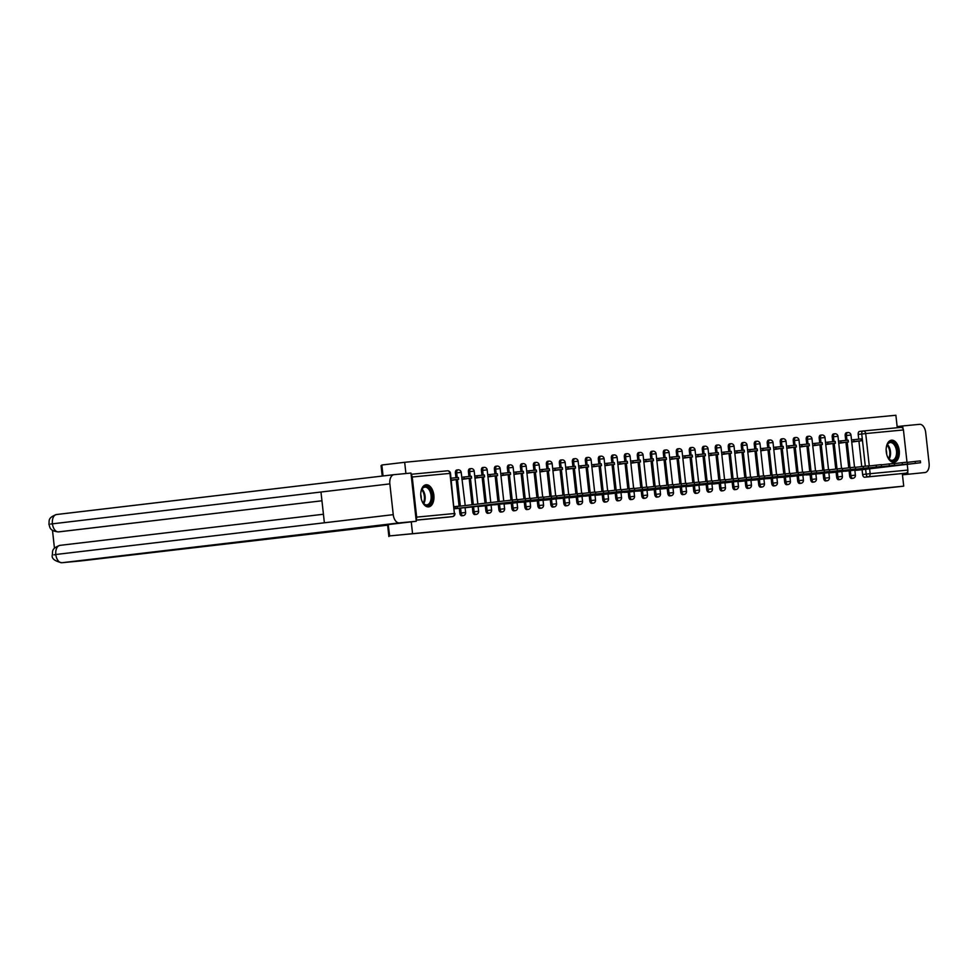 <?xml version="1.0" encoding="UTF-8"?>
<svg xmlns="http://www.w3.org/2000/svg" width="978" height="978" viewBox="0 0 978 978"><rect width="100%" height="100%" fill="white"/><g stroke="black" fill="none" stroke-linecap="round" stroke-linejoin="round"><path stroke-width="1.47" d="M849.1 470.944L849.625 475.785A2.848 1.675 83.3 0 0 851.606 478.462A2.848 1.675 83.3 0 0 851.63 478.462A2.848 1.675 83.3 0 0 851.655 478.462L852.889 478.315A2.848 1.675 -96.7 0 1 850.897 475.638L850.359 470.797M836.104 472.191L836.642 477.032A2.848 1.675 83.3 0 0 838.623 479.709A2.848 1.675 83.3 0 0 838.635 479.709A2.848 1.675 83.3 0 0 838.659 479.709L839.906 479.562A2.848 1.675 -96.7 0 1 839.882 479.562A2.848 1.675 -96.7 0 1 837.901 476.885L837.364 472.044M823.109 473.438L823.647 478.279A2.848 1.675 83.3 0 0 825.628 480.956A2.848 1.675 83.3 0 0 825.652 480.956A2.848 1.675 83.3 0 0 825.664 480.944L826.911 480.797A2.848 1.675 -96.7 0 1 824.906 478.132L824.368 473.279M810.114 474.672L810.652 479.526A2.848 1.675 83.3 0 0 812.632 482.203A2.848 1.675 83.3 0 0 812.657 482.191A2.848 1.675 83.3 0 0 812.669 482.191L813.916 482.044A2.848 1.675 -96.7 0 1 813.892 482.044A2.848 1.675 -96.7 0 1 811.911 479.379L811.385 474.526M797.131 475.919L797.657 480.773A2.848 1.675 83.3 0 0 799.637 483.438A2.848 1.675 83.3 0 0 799.662 483.438A2.848 1.675 83.3 0 0 799.686 483.438M784.136 477.166L784.674 482.007A2.848 1.675 83.3 0 0 786.642 484.685A2.848 1.675 83.3 0 0 786.667 484.685A2.848 1.675 83.3 0 0 786.691 484.685L787.926 484.538A2.848 1.675 -96.7 0 1 785.933 481.861L785.395 477.019M771.141 478.413L771.679 483.254A2.848 1.675 83.3 0 0 773.659 485.932A2.848 1.675 83.3 0 0 773.671 485.932A2.848 1.675 83.3 0 0 773.696 485.932M758.146 479.66L758.683 484.501A2.848 1.675 83.3 0 0 760.664 487.178A2.848 1.675 83.3 0 0 760.688 487.178A2.848 1.675 83.3 0 0 760.701 487.166L761.948 487.02A2.848 1.675 -96.7 0 1 759.943 484.354L759.417 479.501M745.15 480.895L745.688 485.748A2.848 1.675 83.3 0 0 747.669 488.425A2.848 1.675 83.3 0 0 747.693 488.413A2.848 1.675 83.3 0 0 747.718 488.413M732.167 482.142L732.693 486.983A2.848 1.675 83.3 0 0 734.674 489.66A2.848 1.675 83.3 0 0 734.698 489.66A2.848 1.675 83.3 0 0 734.722 489.66L735.957 489.513A2.848 1.675 -96.7 0 1 733.965 486.836L733.427 481.995M719.172 483.389L719.71 488.23A2.848 1.675 83.3 0 0 721.691 490.907A2.848 1.675 83.3 0 0 721.703 490.907A2.848 1.675 83.3 0 0 721.727 490.907L722.974 490.76A2.848 1.675 -96.7 0 1 722.95 490.76A2.848 1.675 -96.7 0 1 720.969 488.083L720.431 483.242M706.177 484.636L706.715 489.477A2.848 1.675 83.3 0 0 708.695 492.154A2.848 1.675 83.3 0 0 708.72 492.154A2.848 1.675 83.3 0 0 708.732 492.154L709.979 492.007A2.848 1.675 -96.7 0 1 707.974 489.33L707.436 484.477M693.182 485.87L693.72 490.724A2.848 1.675 83.3 0 0 695.7 493.401A2.848 1.675 83.3 0 0 695.725 493.401A2.848 1.675 83.3 0 0 695.749 493.389L696.984 493.242A2.848 1.675 -96.7 0 1 696.959 493.254A2.848 1.675 -96.7 0 1 694.979 490.577L694.453 485.724M680.199 487.117L680.725 491.971A2.848 1.675 83.3 0 0 682.705 494.648A2.848 1.675 83.3 0 0 682.73 494.636A2.848 1.675 83.3 0 0 682.754 494.636M667.204 488.364L667.742 493.205A2.848 1.675 83.3 0 0 669.71 495.883A2.848 1.675 83.3 0 0 669.734 495.883A2.848 1.675 83.3 0 0 669.759 495.883L670.994 495.736A2.848 1.675 -96.7 0 1 669.001 493.059L668.463 488.218M654.209 489.611L654.747 494.452A2.848 1.675 83.3 0 0 656.727 497.13A2.848 1.675 83.3 0 0 656.739 497.13A2.848 1.675 83.3 0 0 656.764 497.13M641.213 490.858L641.751 495.699A2.848 1.675 83.3 0 0 643.732 498.377A2.848 1.675 83.3 0 0 643.756 498.377A2.848 1.675 83.3 0 0 643.769 498.377L645.015 498.23A2.848 1.675 -96.7 0 1 643.011 495.553L642.485 490.699M628.231 492.093L628.756 496.946A2.848 1.675 83.3 0 0 630.737 499.624A2.848 1.675 83.3 0 0 630.761 499.624A2.848 1.675 83.3 0 0 630.786 499.611M615.235 493.34L615.773 498.193A2.848 1.675 83.3 0 0 617.741 500.87A2.848 1.675 83.3 0 0 617.766 500.858A2.848 1.675 83.3 0 0 617.79 500.858L619.025 500.712A2.848 1.675 -96.7 0 1 617.032 498.034L616.495 493.193M602.24 494.587L602.778 499.428A2.848 1.675 83.3 0 0 604.759 502.105A2.848 1.675 83.3 0 0 604.771 502.105A2.848 1.675 83.3 0 0 604.795 502.105L606.042 501.959A2.848 1.675 -96.7 0 1 606.018 501.959A2.848 1.675 -96.7 0 1 604.037 499.281L603.499 494.44M589.245 495.834L589.783 500.675A2.848 1.675 83.3 0 0 591.763 503.352A2.848 1.675 83.3 0 0 591.788 503.352A2.848 1.675 83.3 0 0 591.8 503.352L593.047 503.205A2.848 1.675 -96.7 0 1 591.042 500.528L590.504 495.687M576.25 497.081L576.788 501.922A2.848 1.675 83.3 0 0 578.768 504.599A2.848 1.675 83.3 0 0 578.793 504.599A2.848 1.675 83.3 0 0 578.817 504.599L580.052 504.452A2.848 1.675 -96.7 0 1 580.027 504.452A2.848 1.675 -96.7 0 1 578.047 501.775L577.521 496.922M563.267 498.315L563.793 503.169A2.848 1.675 83.3 0 0 565.773 505.846A2.848 1.675 83.3 0 0 565.797 505.846A2.848 1.675 83.3 0 0 565.822 505.834M550.272 499.562L550.81 504.416A2.848 1.675 83.3 0 0 552.79 507.093A2.848 1.675 83.3 0 0 552.802 507.081A2.848 1.675 83.3 0 0 552.827 507.081L554.074 506.934A2.848 1.675 -96.7 0 1 554.049 506.934A2.848 1.675 -96.7 0 1 552.069 504.257L551.531 499.416M537.277 500.809L537.814 505.65A2.848 1.675 83.3 0 0 539.795 508.328A2.848 1.675 83.3 0 0 539.807 508.328A2.848 1.675 83.3 0 0 539.832 508.328M524.281 502.056L524.819 506.897A2.848 1.675 83.3 0 0 526.8 509.575A2.848 1.675 83.3 0 0 526.824 509.575A2.848 1.675 83.3 0 0 526.836 509.575L528.083 509.428A2.848 1.675 -96.7 0 1 526.078 506.751L525.553 501.91M511.298 503.303L511.824 508.144A2.848 1.675 83.3 0 0 513.805 510.822A2.848 1.675 83.3 0 0 513.829 510.822A2.848 1.675 83.3 0 0 513.853 510.822M498.303 504.538L498.841 509.391A2.848 1.675 83.3 0 0 500.809 512.069A2.848 1.675 83.3 0 0 500.834 512.069A2.848 1.675 83.3 0 0 500.858 512.056L502.093 511.91A2.848 1.675 -96.7 0 1 500.1 509.245L499.562 504.391M485.308 505.785L485.846 510.638A2.848 1.675 83.3 0 0 487.826 513.316A2.848 1.675 83.3 0 0 487.839 513.303A2.848 1.675 83.3 0 0 487.863 513.303L489.11 513.157A2.848 1.675 -96.7 0 1 489.086 513.157A2.848 1.675 -96.7 0 1 487.105 510.479L486.567 505.638M472.313 507.032L472.851 511.873A2.848 1.675 83.3 0 0 474.831 514.55A2.848 1.675 83.3 0 0 474.856 514.55A2.848 1.675 83.3 0 0 474.868 514.55L476.115 514.404A2.848 1.675 -96.7 0 1 474.11 511.726L473.584 506.885M459.318 508.279L459.856 513.12A2.848 1.675 83.3 0 0 461.836 515.797A2.848 1.675 83.3 0 0 461.861 515.797A2.848 1.675 83.3 0 0 461.885 515.797L463.12 515.65A2.848 1.675 -96.7 0 1 463.095 515.65A2.848 1.675 -96.7 0 1 461.115 512.973L460.589 508.132M426.127 484.77A11.125 6.528 83.3 0 0 426.041 484.782A11.125 6.528 83.3 0 0 420.858 496.518A11.125 6.528 83.3 0 0 428.572 506.885A11.125 6.528 83.3 0 0 428.657 506.885A11.125 6.528 83.3 0 0 433.841 495.137A11.125 6.528 83.3 0 0 426.127 484.77M891.52 440.186A11.125 6.528 83.3 0 0 891.447 440.198A11.125 6.528 83.3 0 0 886.264 451.946A11.125 6.528 83.3 0 0 893.965 462.313A11.125 6.528 83.3 0 0 894.051 462.301A11.125 6.528 83.3 0 0 899.234 450.552A11.125 6.528 83.3 0 0 891.52 440.186M897.266 427.728L895.885 415.259L404.672 462.301L405.919 473.535M381.897 465.552L381.053 465.65L382.215 476.066M383.046 475.968L381.836 465.002L404.672 462.301M907.229 464.33L907.865 470.076A2.848 2.311 84.5 0 1 905.885 473.193L864.601 477.215A2.848 1.675 -96.7 0 1 862.62 474.55L862.083 469.697M861.74 466.592L858.928 441.054M858.721 439.159L858.195 434.415L861.752 434A2.848 1.675 -96.7 0 1 863.085 431.005A2.848 1.675 -96.7 0 1 863.097 431.005L859.54 431.42A2.848 1.675 83.3 0 0 859.528 431.42A2.848 1.675 83.3 0 0 858.195 434.415M389.66 535.907L830.456 494.257L903.721 486.152L389.66 535.907L388.156 524.587L416.273 521.262L410.956 473.046L394.012 474.672A8.778 5.147 83.3 0 0 393.938 474.685A8.778 5.147 83.3 0 0 389.855 483.89L320.98 492.02L324.378 522.79L393.242 514.66L389.855 483.89M863.183 430.992L900.836 427.386A2.848 2.311 84.5 0 1 903.44 429.953L906.997 462.166M902.327 473.609L903.721 486.152M416.078 519.404A2.848 2.311 -95.5 0 0 416.652 517.13L412.227 476.995A2.848 2.311 -95.5 0 0 411.163 474.917M411.249 521.861L412.508 533.206M458.242 508.401L454.403 508.768M458.022 506.433L454.183 506.726M451.274 480.418L455.076 479.758M465.1 507.753L530.773 500.076L468.474 507.154M461.971 479.391L468.071 478.511M484.232 505.919L478.095 506.506M474.953 478.144L481.066 477.276M494.477 504.831L556.763 497.582L494.452 504.672M487.949 476.897L494.061 476.029M510.21 503.425L504.073 504.012M500.944 475.65L507.056 474.782M523.206 502.179L520.443 502.179M513.939 474.416L520.039 473.535M536.201 500.944L530.064 501.531M526.934 473.169L533.034 472.288M549.196 499.697L543.047 500.284M539.917 471.922L546.03 471.054M559.44 498.609L621.727 491.359L559.416 498.45M552.912 470.675L559.025 469.807M575.174 497.203L569.037 497.79M565.907 469.428L572.008 468.56M585.419 496.115L647.705 488.866L585.406 495.956M578.903 468.193L585.003 467.313M595.027 495.308L601.164 494.709M591.886 466.946L597.998 466.066M608.01 494.061L673.695 486.384L611.384 493.462M604.881 465.699L610.993 464.831M627.142 492.227L624.38 492.227M617.876 464.452L623.976 463.584M640.138 490.98L637.375 490.98M630.871 463.205L636.971 462.337M653.133 489.733L646.996 490.32M643.866 461.971L649.967 461.09M666.116 488.499L659.979 489.086L663.353 488.487M656.849 460.724L662.962 459.843M672.974 487.839L738.659 480.161L676.348 487.24M669.844 459.477L675.957 458.609M692.106 486.005L685.969 486.592M682.84 458.23L688.94 457.362M702.351 484.917L764.637 477.667L702.338 484.758M695.835 456.983L701.935 456.115M718.096 483.511L711.96 484.098M708.818 455.748L714.93 454.868M724.942 482.863L790.627 475.186L728.317 482.264M721.813 454.501L727.925 453.621M744.075 481.029L737.938 481.616L741.312 481.017M734.808 453.254L740.908 452.386M757.07 479.782L750.933 480.369M747.803 452.007L753.904 451.139M770.065 478.535L767.29 478.535M760.798 450.76L766.899 449.892M783.048 477.288L780.285 477.288M773.781 449.525L779.894 448.645M789.906 476.641L855.591 468.963L793.28 476.041M786.777 448.279L792.889 447.411M809.038 474.807L806.275 474.807M799.772 447.032L805.872 446.164M819.283 473.719L881.569 466.469L819.271 473.56M812.767 445.785L818.867 444.917M835.029 472.313L828.879 472.9M825.75 444.55L831.862 443.67M845.273 471.225L907.56 463.988L845.249 471.066M838.745 443.303L844.858 442.423M848.757 467.826L845.933 442.3M845.725 440.406L845.2 435.662L846.459 435.516A2.848 1.675 -96.7 0 1 847.792 432.52L846.532 432.667A2.848 1.675 83.3 0 0 845.2 435.662M835.762 469.073L832.938 443.547M832.73 441.653L832.205 436.909L833.476 436.75A2.848 1.675 -96.7 0 1 834.796 433.767L833.537 433.914A2.848 1.675 83.3 0 0 832.205 436.909M822.767 470.32L819.943 444.794M819.735 442.887L819.209 438.144L820.481 437.997A2.848 1.675 -96.7 0 1 821.813 435.002L820.542 435.161A2.848 1.675 83.3 0 0 819.209 438.144M809.772 471.567L806.96 446.029M806.752 444.134L806.227 439.391L807.486 439.244A2.848 1.675 -96.7 0 1 808.818 436.249L807.559 436.396A2.848 1.675 83.3 0 0 806.227 439.391M796.777 472.814L793.965 447.276M793.757 445.381L793.231 440.638L794.491 440.491A2.848 1.675 -96.7 0 1 795.823 437.496L794.564 437.643A2.848 1.675 83.3 0 0 793.231 440.638M783.794 474.049L780.97 448.523M780.762 446.628L780.236 441.885L781.495 441.738A2.848 1.675 -96.7 0 1 782.828 438.743L781.569 438.89A2.848 1.675 83.3 0 0 780.236 441.885M770.798 475.296L767.975 449.77M767.767 447.863L767.241 443.132L768.512 442.973A2.848 1.675 -96.7 0 1 769.845 439.99L768.574 440.137A2.848 1.675 83.3 0 0 767.241 443.132M757.803 476.543L754.992 451.005M754.771 449.11L754.258 444.367L755.517 444.22A2.848 1.675 -96.7 0 1 756.85 441.225L755.591 441.371A2.848 1.675 83.3 0 0 754.258 444.367M744.808 477.79L741.996 452.252M741.789 450.357L741.263 445.613L742.522 445.467A2.848 1.675 -96.7 0 1 743.855 442.472L742.595 442.618A2.848 1.675 83.3 0 0 741.263 445.613M731.825 479.037L729.001 453.499M728.793 451.604L728.268 446.86L729.527 446.714A2.848 1.675 -96.7 0 1 730.859 443.719L729.6 443.865A2.848 1.675 83.3 0 0 728.268 446.86M718.83 480.271L716.006 454.746M715.798 452.851L715.273 448.107L716.544 447.961A2.848 1.675 -96.7 0 1 717.864 444.966L716.605 445.112A2.848 1.675 83.3 0 0 715.273 448.107M705.835 481.518L703.011 455.992M702.803 454.085L702.29 449.354L703.549 449.195A2.848 1.675 -96.7 0 1 704.881 446.2L703.61 446.359A2.848 1.675 83.3 0 0 702.29 449.354M692.84 482.765L690.028 457.227M689.82 455.332L689.294 450.589L690.554 450.442A2.848 1.675 -96.7 0 1 691.886 447.447L690.627 447.594A2.848 1.675 83.3 0 0 689.294 450.589M679.857 484.012L677.033 458.474M676.825 456.579L676.299 451.836L677.558 451.689A2.848 1.675 -96.7 0 1 678.891 448.694L677.632 448.841A2.848 1.675 83.3 0 0 676.299 451.836M666.862 485.259L664.038 459.721M663.83 457.826L663.304 453.083L664.563 452.936A2.848 1.675 -96.7 0 1 665.896 449.941L664.637 450.088A2.848 1.675 83.3 0 0 663.304 453.083M653.866 486.494L651.042 460.968M650.835 459.073L650.309 454.33L651.58 454.183A2.848 1.675 -96.7 0 1 652.913 451.188L651.641 451.335A2.848 1.675 83.3 0 0 650.309 454.33M640.871 487.741L638.059 462.215M637.839 460.308L637.326 455.565L638.585 455.418A2.848 1.675 -96.7 0 1 639.918 452.423L638.658 452.582A2.848 1.675 83.3 0 0 637.326 455.565M627.876 488.988L625.064 463.45M624.856 461.555L624.331 456.812L625.59 456.665A2.848 1.675 -96.7 0 1 626.922 453.67L625.663 453.816A2.848 1.675 83.3 0 0 624.331 456.812M614.893 490.235L612.069 464.697M611.861 462.802L611.336 458.059L612.595 457.912A2.848 1.675 -96.7 0 1 613.927 454.917L612.668 455.063A2.848 1.675 83.3 0 0 611.336 458.059M601.898 491.482L599.074 465.944M598.866 464.049L598.34 459.305L599.612 459.159A2.848 1.675 -96.7 0 1 600.932 456.164L599.673 456.31A2.848 1.675 83.3 0 0 598.34 459.305M588.903 492.716L586.091 467.191M585.871 465.296L585.357 460.552L586.617 460.394A2.848 1.675 -96.7 0 1 587.949 457.411L586.678 457.557A2.848 1.675 83.3 0 0 585.357 460.552M575.908 493.963L573.096 468.438M572.888 466.53L572.362 461.787L573.621 461.64A2.848 1.675 -96.7 0 1 574.954 458.645L573.695 458.804A2.848 1.675 83.3 0 0 572.362 461.787M562.925 495.21L560.101 469.672M559.893 467.777L559.367 463.034L560.626 462.887A2.848 1.675 -96.7 0 1 561.959 459.892L560.7 460.039A2.848 1.675 83.3 0 0 559.367 463.034M549.929 496.457L547.105 470.919M546.898 469.024L546.372 464.281L547.643 464.134A2.848 1.675 -96.7 0 1 548.964 461.139L547.704 461.286A2.848 1.675 83.3 0 0 546.372 464.281M536.934 497.704L534.11 472.166M533.902 470.271L533.377 465.528L534.648 465.381A2.848 1.675 -96.7 0 1 535.981 462.386L534.709 462.533A2.848 1.675 83.3 0 0 533.377 465.528M523.939 498.939L521.127 473.413M520.919 471.518L520.394 466.775L521.653 466.616A2.848 1.675 -96.7 0 1 522.986 463.633L521.726 463.78A2.848 1.675 83.3 0 0 520.394 466.775M510.944 500.186L508.132 474.66M507.924 472.753L507.399 468.01L508.658 467.863A2.848 1.675 -96.7 0 1 509.99 464.868L508.731 465.027A2.848 1.675 83.3 0 0 507.399 468.01M497.985 501.714L495.137 475.895M494.929 474L494.403 469.257L495.663 469.11A2.848 1.675 -96.7 0 1 496.995 466.115L495.736 466.261A2.848 1.675 83.3 0 0 494.403 469.257M485.027 503.242L482.142 477.142M481.934 475.247L481.408 470.504L482.68 470.357A2.848 1.675 -96.7 0 1 484.012 467.362L482.741 467.508A2.848 1.675 83.3 0 0 481.408 470.504M472.068 504.782L469.159 478.389M468.939 476.494L468.425 471.751L469.684 471.604A2.848 1.675 -96.7 0 1 471.017 468.609L469.746 468.755A2.848 1.675 83.3 0 0 468.425 471.751M459.11 506.311L456.164 479.636M455.956 477.741L455.43 472.997L456.689 472.839A2.848 1.675 -96.7 0 1 458.022 469.856L456.763 470.002A2.848 1.675 83.3 0 0 455.43 472.997M387.63 525.162L388.889 536.543M854.87 470.418L861.007 469.831M458.01 506.274L454.171 506.641M851.74 442.056L857.84 441.188M416.163 520.174L448.841 517.044A2.848 1.675 83.3 0 0 448.865 517.044A2.848 1.675 83.3 0 0 448.89 517.032M465.235 505.589L461.188 472.374L456.689 472.839L457.215 477.619M512.606 501.861L512.399 500.015L517.582 499.477L517.778 501.311L457.288 508.389L455.491 508.56L455.296 506.714L454.195 506.849M458.205 508.413L517.778 501.311M454.403 508.694L455.491 508.56M451.249 480.21L458.596 479.342L458.389 477.496L451.029 478.205M458.596 479.342L451.237 480.051M512.399 500.015L455.296 506.714M457.081 506.543L457.288 508.389M388.462 525.076L81.345 560.871A8.557 6.932 84.5 0 1 81.223 560.883A8.557 6.932 84.5 0 1 81.101 560.895M393.242 514.66A8.778 5.147 83.3 0 0 399.33 522.888L416.273 521.262M52.482 530.296L54.45 548.218M393.877 474.685L56.577 514.514A8.778 5.147 83.3 0 0 56.504 514.526A8.778 5.147 83.3 0 0 52.409 523.731A8.778 5.147 83.3 0 0 58.497 531.885L321.958 500.785L59.621 531.775A8.557 6.932 84.5 0 1 59.487 531.8A8.557 6.932 84.5 0 1 59.365 531.8M399.33 522.888L61.895 562.729A8.557 6.932 84.5 0 1 61.773 562.741C54.56 561.066 51.406 558.475 52.299 554.966C53.044 551.971 50.563 548.731 59.915 545.369L323.437 514.245L59.976 545.357A8.778 5.147 83.3 0 0 59.915 545.369A8.778 5.147 83.3 0 0 55.807 554.502L53.924 554.905M320.98 492.02L50.526 524.061M924.943 472.545A8.778 5.147 83.3 0 0 925.005 472.533L902.462 474.819M925.005 472.533A8.778 5.147 83.3 0 0 929.1 463.327L925.701 432.557A8.778 5.147 83.3 0 0 919.613 424.33L902.67 425.956L902.951 428.535M907.706 471.567L907.987 474.171M902.67 425.956L897.144 426.604M420.772 493.352A9.633 5.648 -96.7 0 1 421.591 489.819A9.633 5.648 -96.7 0 1 427.508 486.836A9.633 5.648 -96.7 0 1 432.056 495.394A9.633 5.648 -96.7 0 1 429.538 504.599A9.633 5.648 -96.7 0 1 423.156 503.01A9.633 5.648 -96.7 0 1 421.53 499.77M422.985 502.778A8.912 5.232 83.3 0 0 426.909 504.856A8.912 5.232 83.3 0 0 431.066 495.504A8.912 5.232 83.3 0 0 424.819 487.154A8.912 5.232 83.3 0 0 421.494 490.088M421.225 498.609A6.345 3.729 83.3 0 0 421.188 496.641A6.345 3.729 83.3 0 0 420.736 494.55M427.899 506.897A11.051 6.479 83.3 0 0 432.887 495.32A11.051 6.479 83.3 0 0 425.308 484.941M886.166 448.78A9.633 5.648 -96.7 0 1 886.985 445.247A9.633 5.648 -96.7 0 1 892.902 442.252A9.633 5.648 -96.7 0 1 897.449 450.821A9.633 5.648 -96.7 0 1 894.931 460.015A9.633 5.648 -96.7 0 1 888.55 458.437A9.633 5.648 -96.7 0 1 886.924 455.198M888.379 458.205A8.912 5.232 83.3 0 0 892.303 460.283A8.912 5.232 83.3 0 0 896.459 450.931A8.912 5.232 83.3 0 0 890.212 442.569A8.912 5.232 83.3 0 0 886.887 445.516M886.618 454.036A6.345 3.729 83.3 0 0 886.581 452.068A6.345 3.729 83.3 0 0 886.141 449.978M893.293 462.313A11.051 6.479 83.3 0 0 898.281 450.748A11.051 6.479 83.3 0 0 890.701 440.369M525.602 500.614L525.394 498.768L530.577 498.23L530.773 500.076M465.1 507.716L468.486 507.313M461.946 479.244L471.592 478.095L471.384 476.262L461.726 477.227M471.592 478.095L464.183 478.804L463.975 476.971M461.934 479.073L464.183 478.804M525.394 498.768L517.606 499.697M538.597 499.367L538.389 497.521L543.56 496.983L543.768 498.829L481.457 505.907M484.183 505.919L543.768 498.829M478.083 506.47L481.482 506.078M474.941 477.997L484.587 476.861L484.379 475.015L474.721 475.993M484.587 476.861L477.166 477.57L476.971 475.724M474.929 477.826L477.166 477.57M538.389 497.521L530.602 498.45M551.58 498.12L551.384 496.286L556.555 495.736L556.763 497.582M487.936 476.751L497.57 475.614L497.374 473.768L487.716 474.746M497.57 475.614L490.161 476.323L489.954 474.477M487.912 476.592L490.161 476.323M551.384 496.286L543.585 497.203M564.575 496.885L564.367 495.039L569.551 494.489L569.758 496.335L507.448 503.425M510.174 503.425L569.758 496.335M504.073 503.988L507.46 503.584M500.932 475.504L510.565 474.367L510.369 472.521L500.712 473.499M510.565 474.367L503.157 475.076L502.949 473.23M500.907 475.345L503.157 475.076M564.367 495.039L556.58 495.956M577.57 495.638L577.362 493.792L582.546 493.254L582.741 495.088L520.455 502.337M523.169 502.191L582.741 495.088M513.915 474.257L523.56 473.12L523.352 471.274L513.694 472.252M523.56 473.12L516.152 473.829L515.944 471.995M513.902 474.098L516.152 473.829M577.362 493.792L569.575 494.709M590.565 494.391L590.357 492.545L595.529 492.007L595.736 493.853L533.426 500.932M536.152 500.944L595.736 493.853M530.052 501.494L533.45 501.091M526.91 473.022L536.555 471.873L536.347 470.039L526.69 471.005M536.555 471.873L529.135 472.594L528.939 470.748M526.897 472.851L529.135 472.594M590.357 492.545L582.57 493.474M603.548 493.144L603.353 491.311L608.524 490.76L608.732 492.606L546.421 499.685M549.147 499.697L608.732 492.606M543.047 500.247L546.445 499.856M539.905 471.775L549.538 470.638L549.343 468.792L539.685 469.77M549.538 470.638L542.13 471.347L541.934 469.501M539.893 471.604L542.13 471.347M603.353 491.311L595.553 492.227M616.543 491.91L616.348 490.064L621.519 489.513L621.727 491.359M552.9 470.528L562.533 469.391L562.338 467.545L552.68 468.523M562.533 469.391L555.125 470.1L554.917 468.254M552.876 470.369L555.125 470.1M616.348 490.064L608.548 490.98M629.539 490.663L629.331 488.817L634.514 488.266L634.71 490.112L572.411 497.203M575.137 497.203L634.71 490.112M569.037 497.765L572.423 497.362M565.895 469.281L575.529 468.144L575.321 466.298L565.663 467.276M575.529 468.144L568.12 468.853L567.912 467.007M565.871 469.122L568.12 468.853M629.331 488.817L621.543 489.733M642.534 489.416L642.326 487.57L647.509 487.032L647.705 488.866M578.878 468.034L588.524 466.897L588.316 465.051L578.658 466.029M588.524 466.897L581.103 467.606L580.908 465.772M578.866 467.875L581.103 467.606M642.326 487.57L634.539 488.487M655.529 488.169L655.321 486.323L660.492 485.785L660.7 487.631L598.389 494.709M601.115 494.721L660.7 487.631M595.015 495.271L598.414 494.868M591.873 466.799L601.519 465.65L601.311 463.816L591.653 464.782M601.519 465.65L594.098 466.372L593.903 464.526M591.861 466.628L594.098 466.372M655.321 486.323L647.534 487.252M668.512 486.922L668.316 485.088L673.487 484.538L673.695 486.384M608.01 494.024L611.409 493.633M604.869 465.552L614.502 464.416L614.306 462.57L604.649 463.548M614.502 464.416L607.093 465.125L606.886 463.279M604.844 465.381L607.093 465.125M668.316 485.088L660.517 486.005M681.507 485.687L681.299 483.841L686.483 483.291L686.69 485.137L624.392 492.386M627.106 492.227L686.69 485.137M617.864 464.305L627.497 463.169L627.289 461.323L617.644 462.301M627.497 463.169L620.089 463.878L619.881 462.032M617.839 464.147L620.089 463.878M681.299 483.841L673.512 484.758M694.502 484.44L694.294 482.594L699.478 482.044L699.673 483.89L637.387 491.139M640.101 490.98L699.673 483.89M630.847 463.059L640.492 461.922L640.284 460.076L630.627 461.054M640.492 461.922L633.084 462.631L632.876 460.785M630.834 462.9L633.084 462.631M694.294 482.594L686.507 483.511M707.497 483.193L707.29 481.347L712.461 480.809L712.669 482.643L650.358 489.733M653.084 489.746L712.669 482.643M646.984 490.296L650.382 489.892M643.842 461.812L653.487 460.675L653.28 458.841L643.622 459.807M653.487 460.675L646.067 461.384L645.871 459.55M643.83 461.653L646.067 461.384M707.29 481.347L699.502 482.264M720.48 481.946L720.285 480.1L725.456 479.562L725.664 481.408L663.377 488.658M666.079 488.499L725.664 481.408M656.837 460.577L666.47 459.44L666.275 457.594L656.617 458.56M666.47 459.44L659.062 460.149L658.854 458.303M656.813 460.406L659.062 460.149M720.285 480.1L712.485 481.029M733.476 480.699L733.28 478.865L738.451 478.315L738.659 480.161M672.974 487.802L676.36 487.411M669.832 459.33L679.465 458.193L679.27 456.347L669.612 457.325M679.465 458.193L672.057 458.902L671.849 457.056M669.808 459.159L672.057 458.902M733.28 478.865L725.48 479.782M746.471 479.464L746.263 477.619L751.446 477.068L751.642 478.914L689.343 486.005M692.069 486.005L751.642 478.914M685.969 486.567L689.356 486.164M682.827 458.083L692.461 456.946L692.253 455.1L682.595 456.078M692.461 456.946L685.052 457.655L684.845 455.809M682.803 457.924L685.052 457.655M746.263 477.619L738.476 478.535M759.466 478.218L759.258 476.372L764.441 475.834L764.637 477.667M695.81 456.836L705.456 455.699L705.248 453.853L695.59 454.831M705.456 455.699L698.035 456.408L697.84 454.562M695.798 456.677L698.035 456.408M759.258 476.372L751.471 477.288M772.449 476.971L772.253 475.125L777.424 474.587L777.632 476.433L715.321 483.511M718.048 483.523L777.632 476.433M711.947 484.073L715.346 483.67M708.805 455.589L718.451 454.452L718.243 452.618L708.585 453.584M718.451 454.452L711.03 455.161L710.835 453.327M708.793 455.43L711.03 455.161M772.253 475.125L764.466 476.041M785.444 475.724L785.248 473.878L790.42 473.34L790.627 475.186M724.942 482.826L728.341 482.435M721.801 454.354L731.434 453.217L731.238 451.371L721.581 452.349M731.434 453.217L724.026 453.926L723.818 452.08M721.776 454.183L724.026 453.926M785.248 473.878L777.449 474.807M798.439 474.477L798.231 472.643L803.415 472.093L803.623 473.939L741.324 481.188M744.038 481.029L803.623 473.939M734.796 453.107L744.429 451.97L744.221 450.124L734.564 451.102M744.429 451.97L737.021 452.68L736.813 450.834M734.771 452.936L737.021 452.68M798.231 472.643L790.444 473.56M811.434 473.242L811.227 471.396L816.41 470.846L816.606 472.692L754.307 479.782M757.033 479.782L816.606 472.692M750.933 480.345L754.319 479.941M747.779 451.86L757.424 450.724L757.216 448.878L747.559 449.856M757.424 450.724L750.016 451.433L749.808 449.587M747.767 451.702L750.016 451.433M811.227 471.396L803.439 472.313M824.43 471.995L824.222 470.149L829.393 469.611L829.601 471.445L767.314 478.694M770.016 478.548L829.601 471.445M760.774 450.613L770.419 449.477L770.212 447.631L760.554 448.609M770.419 449.477L762.999 450.186L762.803 448.34M760.762 450.455L762.999 450.186M824.222 470.149L816.434 471.066M837.412 470.748L837.217 468.902L842.388 468.364L842.596 470.21L780.31 477.447M783.011 477.301L842.596 470.21M773.769 449.367L783.402 448.23L783.207 446.396L773.549 447.362M783.402 448.23L775.994 448.939L775.786 447.105M773.745 449.208L775.994 448.939M837.217 468.902L829.417 469.819M850.408 469.501L850.2 467.655L855.383 467.117L855.591 468.963M789.906 476.604L793.292 476.213M786.764 448.132L796.398 446.995L796.202 445.149L786.544 446.127M796.398 446.995L788.989 447.704L788.781 445.858M786.74 447.961L788.989 447.704M850.2 467.655L842.413 468.584M863.403 468.254L863.195 466.42L868.378 465.87L868.574 467.716L806.288 474.966M809.002 474.807L868.574 467.716M799.747 446.885L809.393 445.748L809.185 443.902L799.527 444.88M809.393 445.748L801.984 446.457L801.777 444.611M799.735 446.726L801.984 446.457M863.195 466.42L855.408 467.337M876.398 467.019L876.19 465.173L881.374 464.623L881.569 466.469M812.742 445.638L822.388 444.501L822.18 442.655L812.522 443.633M822.388 444.501L814.967 445.21L814.772 443.364M812.73 445.479L814.967 445.21M876.19 465.173L868.403 466.09M889.381 465.772L889.185 463.927L894.357 463.389L894.564 465.222L832.254 472.313M834.98 472.325L894.564 465.222M828.879 472.875L832.278 472.472M825.738 444.391L835.383 443.254L835.175 441.408L825.518 442.386M835.383 443.254L827.963 443.963L827.767 442.117M825.725 444.232L827.963 443.963M889.185 463.927L881.386 464.843M902.376 464.526L902.181 462.68L907.352 462.142L907.56 463.988M838.733 443.144L848.366 442.007L848.17 440.173L838.513 441.139M848.366 442.007L840.958 442.716L840.75 440.882M838.708 442.985L840.958 442.716M902.181 462.68L894.381 463.596M915.371 463.279L915.163 461.433L920.347 460.895L920.542 462.741L858.244 469.819M860.97 469.831L920.542 462.741M854.87 470.381L858.256 469.99M851.728 441.909L861.361 440.772L861.153 438.926L851.496 439.904M861.361 440.772L853.953 441.481L853.745 439.635M851.704 441.738L853.953 441.481M915.163 461.433L907.376 462.362M849.625 475.785L855.395 475.161L854.845 470.222M836.642 477.032L842.4 476.408L841.862 471.469M823.647 478.279L829.405 477.655L828.867 472.716M810.652 479.526L816.422 478.902L815.872 473.951M799.662 483.438L800.921 483.291A2.848 1.675 -96.7 0 1 800.896 483.291A2.848 1.675 -96.7 0 1 798.928 480.614L798.39 475.773M797.657 480.773L803.427 480.149L802.877 475.198M784.674 482.007L790.432 481.384L789.882 476.445M773.671 485.932L774.943 485.785A2.848 1.675 -96.7 0 1 774.918 485.785A2.848 1.675 -96.7 0 1 772.938 483.108L772.4 478.266M771.679 483.254L777.437 482.631L776.899 477.692M758.683 484.501L764.454 483.878L763.904 478.939M747.693 488.413L748.952 488.266A2.848 1.675 -96.7 0 1 748.928 488.266A2.848 1.675 -96.7 0 1 746.96 485.589L746.422 480.748M745.688 485.748L751.459 485.125L750.908 480.174M732.693 486.983L738.463 486.372L737.913 481.421M719.71 488.23L725.468 487.606L724.93 482.667M706.715 489.477L712.473 488.853L711.935 483.914M693.72 490.724L699.49 490.1L698.94 485.161M682.73 494.636L683.989 494.489A2.848 1.675 -96.7 0 1 683.977 494.489A2.848 1.675 -96.7 0 1 681.996 491.812L681.458 486.971M680.725 491.971L686.495 491.347L685.945 486.396M667.742 493.205L673.5 492.594L672.95 487.643M656.739 497.13L658.011 496.983A2.848 1.675 -96.7 0 1 657.986 496.983A2.848 1.675 -96.7 0 1 656.006 494.306L655.468 489.465M654.747 494.452L660.505 493.829L659.967 488.89M641.751 495.699L647.522 495.076L646.971 490.137M630.761 499.624L632.02 499.465A2.848 1.675 -96.7 0 1 631.996 499.477A2.848 1.675 -96.7 0 1 630.028 496.8L629.49 491.946M628.756 496.946L634.526 496.323L633.976 491.384M615.773 498.193L621.531 497.57L620.981 492.619M602.778 499.428L608.536 498.817L607.998 493.866M589.783 500.675L595.541 500.051L595.003 495.112M576.788 501.922L582.558 501.298L582.008 496.359M565.797 505.846L567.057 505.687A2.848 1.675 -96.7 0 1 567.044 505.699A2.848 1.675 -96.7 0 1 565.064 503.022L564.526 498.169M563.793 503.169L569.563 502.545L569.013 497.606M550.81 504.416L556.568 503.792L556.03 498.841M539.807 508.328L541.078 508.181A2.848 1.675 -96.7 0 1 541.054 508.181A2.848 1.675 -96.7 0 1 539.074 505.504L538.536 500.663M537.814 505.65L543.572 505.039L543.034 500.088M524.819 506.897L530.589 506.274L530.039 501.335M513.829 510.822L515.088 510.675A2.848 1.675 -96.7 0 1 515.064 510.675A2.848 1.675 -96.7 0 1 513.095 507.998L512.558 503.144M511.824 508.144L517.594 507.521L517.044 502.582M498.841 509.391L504.599 508.768L504.049 503.829M485.846 510.638L491.604 510.015L491.066 505.064M472.851 511.873L478.621 511.262L478.071 506.311M459.856 513.12L465.626 512.496L465.076 507.558M862.62 474.55L866.178 474.122L865.64 469.281M865.298 466.176L861.752 434L865.713 433.56L869.295 465.98M869.601 468.768L870.139 473.694L907.865 470.076M903.44 429.953L865.713 433.56A2.848 2.311 -95.5 0 0 863.097 431.005L859.528 431.42M416.652 517.13L454.391 513.511L449.953 473.389L412.227 476.995M850.016 467.68L847.192 442.154M846.985 440.283L846.459 435.516L850.97 435.039A2.848 2.848 0 0 0 847.792 432.52M837.021 468.927L834.21 443.401M834.002 441.53L833.476 436.75L837.975 436.286A2.848 2.848 0 0 0 834.796 433.767M824.026 470.173L821.214 444.635M821.007 442.765L820.481 437.997L824.98 437.533A2.848 2.848 0 0 0 821.813 435.002M811.043 471.42L808.219 445.882M808.011 444.012L807.486 439.244L811.985 438.767A2.848 2.848 0 0 0 808.818 436.249M798.048 472.655L795.224 447.129M795.016 445.259L794.491 440.491L798.989 440.014A2.848 2.848 0 0 0 795.823 437.496M785.053 473.902L782.229 448.376M782.033 446.506L781.495 441.738L786.006 441.261A2.848 2.848 0 0 0 782.828 438.743M772.058 475.149L769.246 449.611M769.038 447.753L768.512 442.973L773.011 442.508A2.848 2.848 0 0 0 769.845 439.99M759.062 476.396L756.251 450.858M756.043 448.988L755.517 444.22L760.016 443.743A2.848 2.848 0 0 0 756.85 441.225M746.08 477.643L743.256 452.105M743.048 450.235L742.522 445.467L747.021 444.99A2.848 2.848 0 0 0 743.855 442.472M733.084 478.878L730.26 453.352M730.053 451.481L729.527 446.714L734.038 446.237A2.848 2.848 0 0 0 730.859 443.719M720.089 480.125L717.277 454.599M717.07 452.728L716.544 447.961L721.043 447.484A2.848 2.848 0 0 0 717.864 444.966M707.094 481.372L704.282 455.834M704.074 453.975L703.549 449.195L708.048 448.731A2.848 2.848 0 0 0 704.881 446.2M694.111 482.619L691.287 457.081M691.079 455.21L690.554 450.442L695.052 449.966A2.848 2.848 0 0 0 691.886 447.447M681.116 483.865L678.292 458.327M678.084 456.457L677.558 451.689L682.069 451.213A2.848 2.848 0 0 0 678.891 448.694M668.121 485.1L665.297 459.574M665.101 457.704L664.563 452.936L669.074 452.459A2.848 2.848 0 0 0 665.896 449.941M655.126 486.347L652.314 460.821M652.106 458.951L651.58 454.183L656.079 453.706A2.848 2.848 0 0 0 652.913 451.188M642.13 487.594L639.319 462.056M639.111 460.198L638.585 455.418L643.084 454.953A2.848 2.848 0 0 0 639.918 452.423M629.147 488.841L626.323 463.303M626.116 461.433L625.59 456.665L630.089 456.188A2.848 2.848 0 0 0 626.922 453.67M616.152 490.088L613.328 464.55M613.12 462.68L612.595 457.912L617.106 457.435A2.848 2.848 0 0 0 613.927 454.917M603.157 491.323L600.345 465.797M600.137 463.927L599.612 459.159L604.111 458.682A2.848 2.848 0 0 0 600.932 456.164M590.162 492.57L587.35 467.044M587.142 465.173L586.617 460.394L591.115 459.929A2.848 2.848 0 0 0 587.949 457.411M577.179 493.817L574.355 468.279M574.147 466.408L573.621 461.64L578.12 461.176A2.848 2.848 0 0 0 574.954 458.645M564.184 495.064L561.36 469.526M561.152 467.655L560.626 462.887L565.137 462.411A2.848 2.848 0 0 0 561.959 459.892M551.189 496.311L548.365 470.773M548.169 468.902L547.643 464.134L552.142 463.658A2.848 2.848 0 0 0 548.964 461.139M538.193 497.545L535.382 472.019M535.174 470.149L534.648 465.381L539.147 464.905A2.848 2.848 0 0 0 535.981 462.386M525.21 498.792L522.386 473.266M522.179 471.396L521.653 466.616L526.152 466.151A2.848 2.848 0 0 0 522.986 463.633M512.215 500.039L509.391 474.501M509.183 472.631L508.658 467.863L513.157 467.398A2.848 2.848 0 0 0 509.99 464.868M499.257 501.567L496.396 475.748M496.188 473.878L495.663 469.11L500.174 468.633A2.848 2.848 0 0 0 496.995 466.115M486.286 503.095L483.413 476.995M483.205 475.125L482.68 470.357L487.178 469.88A2.848 2.848 0 0 0 484.012 467.362M473.328 504.624L470.418 478.242M470.21 476.372L469.684 471.604L474.183 471.127A2.848 2.848 0 0 0 471.017 468.609M460.369 506.164L457.423 479.489M476.115 514.404A2.848 1.675 -96.7 0 1 476.09 514.404A2.848 2.848 0 0 0 478.621 511.262M502.093 511.91A2.848 1.675 -96.7 0 1 502.081 511.922A2.848 2.848 0 0 0 504.599 508.768M528.083 509.428A2.848 1.675 -96.7 0 1 528.059 509.428A2.848 2.848 0 0 0 530.589 506.274M593.047 503.205A2.848 1.675 -96.7 0 1 593.023 503.205A2.848 2.848 0 0 0 595.541 500.051M619.025 500.712A2.848 1.675 -96.7 0 1 619.013 500.712A2.848 2.848 0 0 0 621.531 497.57M645.015 498.23A2.848 1.675 -96.7 0 1 644.991 498.23A2.848 2.848 0 0 0 647.522 495.076M670.994 495.736A2.848 1.675 -96.7 0 1 670.981 495.736A2.848 2.848 0 0 0 673.5 492.594M709.979 492.007A2.848 1.675 -96.7 0 1 709.955 492.007A2.848 2.848 0 0 0 712.473 488.853M735.957 489.513A2.848 1.675 -96.7 0 1 735.945 489.513A2.848 2.848 0 0 0 738.463 486.372M761.948 487.02A2.848 1.675 -96.7 0 1 761.923 487.032A2.848 2.848 0 0 0 764.454 483.878M787.926 484.538A2.848 1.675 -96.7 0 1 787.913 484.538A2.848 2.848 0 0 0 790.432 481.384M826.911 480.797A2.848 1.675 -96.7 0 1 826.887 480.809A2.848 2.848 0 0 0 829.405 477.655M852.889 478.315A2.848 1.675 -96.7 0 1 852.877 478.315A2.848 2.848 0 0 0 855.395 475.161M411.09 474.293L447.349 470.821A2.848 2.311 -95.5 0 0 447.349 470.821L411.09 474.293M452.496 516.604A2.848 1.675 -96.7 0 1 452.423 516.616A2.848 1.675 -96.7 0 1 452.398 516.629L416.151 520.1M454.929 513.474A2.848 2.848 0 0 1 452.423 516.616L448.865 517.044L452.398 516.629A2.848 2.311 84.5 0 0 454.391 513.511L450.491 473.34A2.848 2.848 0 0 0 447.386 470.821A2.848 2.311 -95.5 0 1 449.953 473.389L450.491 473.34M864.601 477.215L868.158 476.799A2.848 1.675 -96.7 0 1 866.178 474.122L870.139 473.694A2.848 2.311 84.5 0 1 868.158 476.799L905.885 473.193M324.378 522.79L55.807 554.502A8.778 5.147 83.3 0 0 61.895 562.729L81.345 560.871M393.938 474.685L56.504 514.526C47.127 517.912 49.633 521.164 48.9 524.159C50.098 526.995 49.071 530.871 58.362 531.898L59.621 531.775M422.019 489.122A8.912 5.232 -96.7 0 1 425.088 496.213A8.912 5.232 -96.7 0 1 423.719 503.597M423.242 503.095A8.619 5.061 83.3 0 0 424.342 496.298A8.619 5.061 83.3 0 0 421.665 489.721M887.413 444.538A8.912 5.232 -96.7 0 1 890.481 451.64A8.912 5.232 -96.7 0 1 889.124 459.024M888.635 458.511A8.619 5.061 83.3 0 0 889.735 451.714A8.619 5.061 83.3 0 0 887.058 445.149M461.188 472.374A2.848 2.848 0 0 0 458.022 469.856M463.12 515.65A2.848 2.848 0 0 0 465.626 512.496M474.183 471.127L477.826 504.098M487.178 469.88L490.785 502.57M489.11 513.157A2.848 2.848 0 0 0 491.604 510.015M500.174 468.633L503.743 501.042M513.157 467.398L516.714 499.55M515.088 510.675A2.848 2.848 0 0 0 517.594 507.521M526.152 466.151L529.709 498.303M539.147 464.905L542.692 497.056M541.078 508.181A2.848 2.848 0 0 0 543.572 505.039M552.142 463.658L555.687 495.809M554.074 506.934A2.848 2.848 0 0 0 556.568 503.792M565.137 462.411L568.683 494.562M567.057 505.687A2.848 2.848 0 0 0 569.563 502.545M578.12 461.176L581.678 493.328M580.052 504.452A2.848 2.848 0 0 0 582.558 501.298M591.115 459.929L594.661 492.081M604.111 458.682L607.656 490.834M606.042 501.959A2.848 2.848 0 0 0 608.536 498.817M617.106 457.435L620.651 489.587M630.089 456.188L633.646 488.34M632.02 499.465A2.848 2.848 0 0 0 634.526 496.323M643.084 454.953L646.641 487.105M656.079 453.706L659.624 485.858M658.011 496.983A2.848 2.848 0 0 0 660.505 493.829M669.074 452.459L672.62 484.611M682.069 451.213L685.615 483.364M683.989 494.489A2.848 2.848 0 0 0 686.495 491.347M695.052 449.966L698.61 482.117M696.984 493.242A2.848 2.848 0 0 0 699.49 490.1M708.048 448.731L711.593 480.883M721.043 447.484L724.588 479.636M722.974 490.76A2.848 2.848 0 0 0 725.468 487.606M734.038 446.237L737.583 478.389M747.021 444.99L750.578 477.142M748.952 488.266A2.848 2.848 0 0 0 751.459 485.125M760.016 443.743L763.561 475.895M773.011 442.508L776.556 474.66M774.943 485.785A2.848 2.848 0 0 0 777.437 482.631M786.006 441.261L789.552 473.413M798.989 440.014L802.547 472.166M800.921 483.291A2.848 2.848 0 0 0 803.427 480.149M811.985 438.767L815.542 470.919M813.916 482.044A2.848 2.848 0 0 0 816.422 478.902M824.98 437.533L828.525 469.672M837.975 436.286L841.52 468.438M839.906 479.562A2.848 2.848 0 0 0 842.4 476.408M850.97 435.039L854.515 467.191M900.872 427.386L863.146 430.992A2.848 2.848 0 0 0 863.085 431.005M81.223 560.883L61.773 562.741M58.362 531.898L59.487 531.8"/></g></svg>
